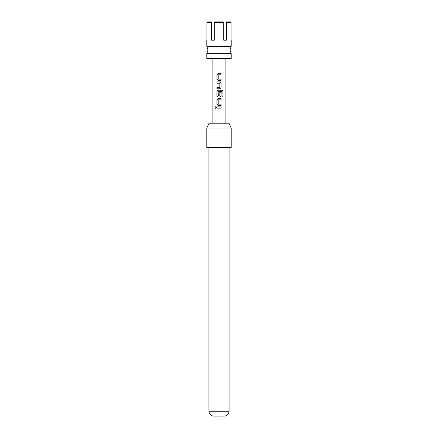 <?xml version="1.0" encoding="UTF-8"?>
<svg xmlns="http://www.w3.org/2000/svg" width="438" height="438" viewBox="0 0 438 438"><rect width="100%" height="100%" fill="white"/><g stroke="black" fill="none" stroke-linecap="round" stroke-linejoin="round"><path stroke-width="0.66" d="M214.976 107.513L215.616 106.719L216.312 107.513L215.616 108.306L214.976 107.513L215.649 106.719M231.204 40.208L231.204 46.308L206.796 46.308L206.796 40.208M231.111 40.208L231.111 22.508L226.375 22.508L226.375 40.208L223.736 40.208L223.736 22.508L214.264 22.508L214.264 40.208L211.625 40.208L211.625 22.508L206.889 22.508L206.889 40.208M231.204 53.633L231.204 58.511L206.796 58.511L206.796 53.633L231.204 53.633L229.983 49.97L231.204 46.308M221.075 80.433L218.119 80.433L216.941 79.234L216.941 74.75L218.119 73.557L221.075 73.557L221.075 74.838L218.206 74.92L218.206 79.064L221.075 79.152L221.075 80.433M221.075 83.078L221.075 87.567L219.909 88.761L216.941 88.761L216.941 87.48L219.827 87.392L219.827 83.253L216.941 83.165L216.941 81.884L219.909 81.884L221.075 83.078L221.075 87.567M221.973 96.793L221.896 91.635L218.206 91.723L218.288 95.949L219.827 95.862L219.827 92.221L221.075 92.221L221.075 95.895L219.909 97.088L218.119 97.088L216.941 95.895L216.941 91.411L218.119 90.212L222.05 90.212L223.024 91.411L223.024 96.793L221.973 96.793M221.075 105.421L218.119 105.421L216.941 104.222L216.941 99.738L218.119 98.545L221.075 98.545L221.075 99.826L218.206 99.908L218.206 104.052L221.075 104.14L221.075 105.421L218.119 105.421L216.941 104.222M221.075 108.153L216.941 108.153L216.941 106.872L221.075 106.872L221.075 108.153M225.105 123.198L225.105 58.511M212.895 123.198L212.895 58.511M209.074 123.198L228.926 123.198L231.204 128.077L206.796 128.077L209.074 123.198M229.069 411.227C228.795 414.08 227.267 415.7 224.491 416.1L213.509 416.1C210.733 415.7 209.205 414.08 208.931 411.227L229.069 411.227L229.069 147.606M206.796 128.077L206.796 147.606L231.204 147.606L231.204 128.077M226.375 22.508L226.068 21.9L230.492 21.9L231.111 22.508L230.492 21.9M207.508 21.9L206.889 22.508L207.508 21.9L211.932 21.9L211.625 22.508M214.576 21.9L214.264 22.508L214.576 21.9L223.424 21.9L223.736 22.508L223.424 21.9M223.736 40.208L226.375 40.208M211.625 40.208L214.264 40.208M219.016 106.872L216.985 106.872L216.941 108.153M221.037 106.872L221.037 108.153L219.312 108.153M215.649 108.306L215.058 107.513M218.305 104.14L221.037 104.14L221.037 105.421M216.985 104.222L216.985 99.738L218.135 98.545L221.037 98.545L221.037 99.826L218.305 99.826M221.989 90.212L222.947 91.411L222.947 96.793L221.913 96.793M219.81 92.221L221.037 92.221L221.037 95.895L219.892 97.088L218.119 97.088L216.985 95.895L216.941 91.411M216.985 91.411L218.135 90.212M218.305 95.949L219.723 95.949M221.836 91.635L219.411 91.635M221.037 87.567L219.892 88.761L216.941 88.761M219.723 83.165L216.985 83.165L216.985 81.884L219.909 81.884L221.037 83.078M216.985 88.761L216.985 87.48M218.754 80.433L218.135 80.433L216.941 79.234M221.037 79.152L221.037 80.433M220.872 73.557L221.037 74.838L218.305 74.838M216.985 79.234L216.941 74.75M216.985 74.75L218.135 73.557M206.796 46.308L208.017 49.97L206.796 53.633M208.931 411.227L208.931 147.606"/></g></svg>
